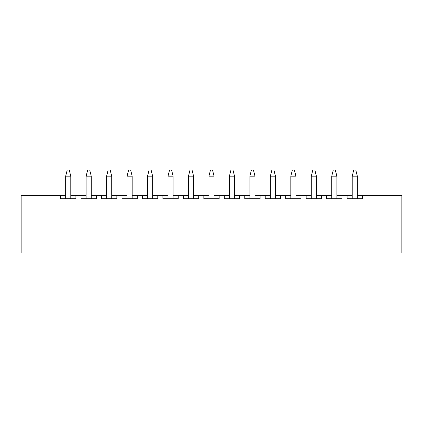 <?xml version="1.0" encoding="UTF-8"?>
<svg xmlns="http://www.w3.org/2000/svg" width="423" height="423" viewBox="0 0 423 423"><rect width="100%" height="100%" fill="white"/><g stroke="black" fill="none" stroke-linecap="round" stroke-linejoin="round"><path stroke-width="0.63" d="M60.552 195.638L21.15 195.638L21.15 252.949L401.85 252.949L401.85 195.638L362.448 195.638L362.448 198.71L347.098 198.71L347.098 195.638L341.98 195.638L341.98 198.71L326.63 198.71L326.63 195.638L321.512 195.638L321.512 198.71L306.162 198.71L306.162 195.638L301.044 195.638L301.044 198.71L285.694 198.71L285.694 195.638L280.581 195.638L280.581 198.71L265.226 198.71L265.226 195.638L260.113 195.638L260.113 198.71L244.758 198.71L244.758 195.638L239.645 195.638L239.645 198.71L224.29 198.71L224.29 195.638L219.177 195.638L219.177 198.71L203.823 198.71L203.823 195.638L198.71 195.638L198.71 198.71L183.355 198.71L183.355 195.638L178.242 195.638L178.242 198.71L162.887 198.71L162.887 195.638L157.774 195.638L157.774 198.71L142.419 198.71L142.419 195.638L137.306 195.638L137.306 198.71L121.956 198.71L121.956 195.638L116.838 195.638L116.838 198.71L101.488 198.71L101.488 195.638L96.37 195.638L96.37 198.71L81.02 198.71L81.02 195.638L75.902 195.638L75.902 198.71L60.552 198.71L60.552 195.638L65.665 195.638M70.784 195.638L75.902 195.638M81.02 195.638L86.133 195.638M91.252 195.638L96.37 195.638M101.488 195.638L106.601 195.638M111.72 195.638L116.838 195.638M121.956 195.638L127.069 195.638M132.188 195.638L137.306 195.638M142.419 195.638L147.537 195.638M152.655 195.638L157.774 195.638M162.887 195.638L168.005 195.638M173.123 195.638L178.242 195.638M183.355 195.638L188.473 195.638M193.591 195.638L198.71 195.638M203.823 195.638L208.941 195.638M214.059 195.638L219.177 195.638M224.29 195.638L229.409 195.638M234.527 195.638L239.645 195.638M244.758 195.638L249.877 195.638M254.995 195.638L260.113 195.638M265.226 195.638L270.345 195.638M275.463 195.638L280.581 195.638M285.694 195.638L290.813 195.638M295.931 195.638L301.044 195.638M306.162 195.638L311.28 195.638M316.399 195.638L321.512 195.638M326.63 195.638L331.748 195.638M336.867 195.638L341.98 195.638M347.098 195.638L352.216 195.638M357.335 195.638L362.448 195.638M65.665 198.71L65.665 176.195L67.204 170.051L69.25 170.051L70.784 176.195L70.784 198.71M70.784 176.195L65.665 176.195M86.133 198.71L86.133 176.195L87.672 170.051L89.718 170.051L91.252 176.195L91.252 198.71M91.252 176.195L86.133 176.195M106.601 198.71L106.601 176.195L108.14 170.051L110.186 170.051L111.72 176.195L111.72 198.71M111.72 176.195L106.601 176.195M127.069 198.71L127.069 176.195L128.608 170.051L130.654 170.051L132.188 176.195L132.188 198.71M132.188 176.195L127.069 176.195M147.537 198.71L147.537 176.195L149.076 170.051L151.122 170.051L152.655 176.195L152.655 198.71M152.655 176.195L147.537 176.195M168.005 198.71L168.005 176.195L169.544 170.051L171.59 170.051L173.123 176.195L173.123 198.71M173.123 176.195L168.005 176.195M188.473 198.71L188.473 176.195L190.006 170.051L192.058 170.051L193.591 176.195L193.591 198.71M193.591 176.195L188.473 176.195M208.941 198.71L208.941 176.195L210.474 170.051L212.526 170.051L214.059 176.195L214.059 198.71M214.059 176.195L208.941 176.195M229.409 198.71L229.409 176.195L230.942 170.051L232.994 170.051L234.527 176.195L234.527 198.71M234.527 176.195L229.409 176.195M249.877 198.71L249.877 176.195L251.41 170.051L253.456 170.051L254.995 176.195L254.995 198.71M254.995 176.195L249.877 176.195M270.345 198.71L270.345 176.195L271.878 170.051L273.924 170.051L275.463 176.195L275.463 198.71M275.463 176.195L270.345 176.195M290.813 198.71L290.813 176.195L292.346 170.051L294.392 170.051L295.931 176.195L295.931 198.71M295.931 176.195L290.813 176.195M311.28 198.71L311.28 176.195L312.814 170.051L314.86 170.051L316.399 176.195L316.399 198.71M316.399 176.195L311.28 176.195M331.748 198.71L331.748 176.195L333.282 170.051L335.328 170.051L336.867 176.195L336.867 198.71M336.867 176.195L331.748 176.195M352.216 198.71L352.216 176.195L353.75 170.051L355.796 170.051L357.335 176.195L357.335 198.71M357.335 176.195L352.216 176.195"/></g></svg>

